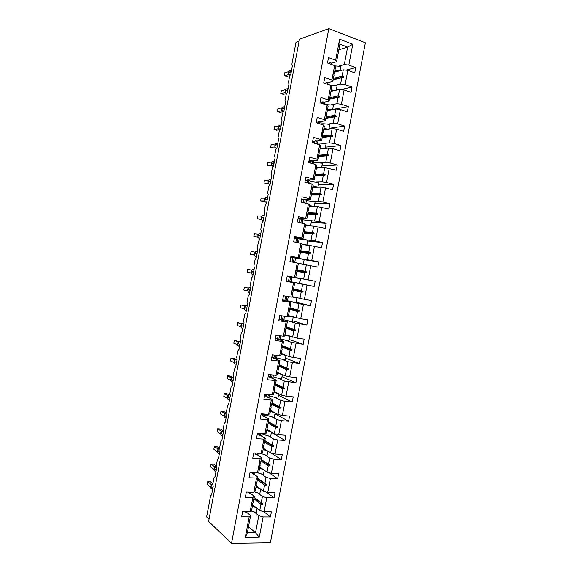 <?xml version="1.0" encoding="UTF-8"?>
<svg xmlns="http://www.w3.org/2000/svg" width="572" height="572" viewBox="0 0 572 572"><rect width="100%" height="100%" fill="white"/><g stroke="black" fill="none" stroke-linecap="round" stroke-linejoin="round"><path stroke-width="0.86" d="M270.356 542.807L365.372 42.778L328.828 28.6L231.51 543.4L270.356 542.807M209.052 519.219L206.628 516.902L210.596 495.838L211.633 494.723L213.206 486.364L212.82 484.026L214 477.763L215.043 476.612L216.624 468.246L216.23 465.937L217.41 459.673L218.461 458.479L220.034 450.107L219.634 447.84L220.813 441.57L221.879 440.34L223.452 431.96L223.044 429.722L224.231 423.444L225.297 422.172L226.877 413.785L226.462 411.59L227.642 405.305L228.721 403.996L230.302 395.602L229.88 393.436L231.059 387.151L232.146 385.8L233.726 377.398L233.297 375.275L234.484 368.983L235.578 367.589L237.158 359.18L236.722 357.092L237.909 350.793L239.01 349.363L240.59 340.948L240.147 338.889L241.334 332.589L242.442 331.116L244.029 322.694L243.579 320.678L244.766 314.364L245.881 312.855L247.469 304.426L247.011 302.445L248.205 296.124L249.32 294.58L250.915 286.136L250.45 284.191L251.637 277.87L252.767 276.283L254.361 267.839L253.889 265.93L255.076 259.602L256.22 257.972L257.808 249.521L257.328 247.647L258.523 241.312L259.667 239.647L261.261 231.181L260.775 229.343L261.969 223.008L263.12 221.3L264.722 212.827L264.221 211.032L265.422 204.69L266.581 202.938L268.175 194.459L267.675 192.7L268.869 186.35L270.041 184.563L271.643 176.076L271.128 174.353L272.329 167.996L273.502 166.166L275.103 157.672L274.589 155.984L275.79 149.621L276.97 147.755L278.571 139.253L278.049 137.602L279.25 131.238L280.444 129.329L282.046 120.821L281.517 119.205L282.718 112.834L283.919 110.882L285.521 102.367L284.985 100.786L286.186 94.409L287.394 92.421L288.996 83.898L288.452 82.354L289.654 75.969L290.869 73.945L292.478 65.408L292.035 65.251L291.927 63.907L295.981 42.364L299.084 41.248M334.599 72.136L343.3 69.834L342.092 76.226L333.412 78.407M345.974 70.12L355.748 67.56L354.747 72.816L347.84 70.327L343.3 69.834M338.831 49.8L347.612 47.083L339.897 44.158L336.572 61.74L335.642 60.217L328.514 57.615L327.499 62.991L334.634 65.558L331.889 80.059L332.832 81.46L327.777 82.697M333.855 73.609L334.348 73.481L335.564 67.053L334.634 65.558M330.959 91.363L339.582 89.425L338.374 95.81L329.772 97.633M340.883 89.575L352.037 87.08L351.044 92.328L344.115 89.947L339.582 89.425M331.889 80.059L324.739 77.563L323.723 82.933L330.873 85.392L328.135 99.878L329.1 101.158L324.059 102.188M330.13 93.293L330.616 93.186L331.832 86.765L330.873 85.392M327.32 110.575L335.871 108.995L334.663 115.372L326.133 116.838M332.618 109.488L348.334 106.578L347.34 111.826L340.397 109.552L335.871 108.995M328.135 99.878L320.971 97.497L319.955 102.86L327.127 105.212L324.381 119.677L325.375 120.835L320.334 121.657M326.405 112.963L326.884 112.877L328.099 106.456L327.127 105.212M323.688 129.773L332.168 128.55L330.959 134.92L322.501 136.022M329.043 128.328L344.637 126.062L343.643 131.303L336.679 129.143L332.168 128.55M324.381 119.677L317.203 117.41L316.187 122.765L323.373 125.003L320.642 139.454L321.65 140.498L316.609 141.105M323.159 132.54L322.687 132.582L323.159 132.54L324.374 126.133L323.373 125.003M320.055 148.949L328.464 148.084L327.255 154.447L318.869 155.198M325.475 147.154L340.941 145.524L339.947 150.765L332.968 148.706L328.464 148.084M320.642 139.454L313.435 137.301L312.426 142.657L319.634 144.78L316.895 159.216L317.932 160.139L312.863 160.532M317.932 160.139L319.147 153.739L318.954 152.281L319.441 152.195L320.649 145.788L319.634 144.78M316.423 168.104L324.767 167.603L323.559 173.959L315.243 174.346M321.914 165.959L337.251 164.972L336.257 170.206L324.767 167.603M316.895 159.216L309.681 157.178L308.665 162.519L315.887 164.536L313.156 178.957L314.214 179.758L309.102 179.937M314.214 179.758L315.429 173.366L315.229 171.957L315.723 171.822L316.931 165.422L315.887 164.536M312.798 187.244L321.071 187.094L319.862 193.45L311.618 193.479M318.354 184.749L333.562 184.398L332.568 189.625L321.071 187.094M313.156 178.957L305.92 177.027L304.912 182.368L312.155 184.27L309.423 198.677L310.503 199.363L305.241 199.313M310.503 199.363L311.711 192.971L311.39 192.242L312.005 191.434L313.22 185.042L312.155 184.27M309.18 206.363L317.374 206.571L316.173 212.92L308.001 212.598M314.793 203.518L329.872 203.804L328.886 209.023L317.374 206.571M309.423 198.677L302.173 196.861L301.158 202.202L308.422 203.989L305.691 218.382L306.792 218.947L300.836 218.626M306.792 218.947L308.008 212.562L307.672 211.876L308.294 211.025L309.509 204.64L308.422 203.989M305.562 225.468L313.685 226.033L312.484 232.375L304.047 231.667M311.24 222.272L326.19 223.194L325.203 228.407L313.685 226.033M305.691 218.382L298.42 216.674L297.411 222.007L304.69 223.688L301.966 238.066L303.088 238.51L294.458 237.652M303.088 238.51L304.297 232.139L303.954 231.496L304.59 230.595L305.798 224.217L304.69 223.688M301.945 244.551L310.003 245.474L308.801 251.809L300.314 250.715M307.693 241.012L322.515 242.564L321.528 247.776L310.003 245.474M301.966 238.066L294.68 236.472L293.672 241.799L300.965 243.365L298.241 257.729L299.392 258.058L290.833 256.807M299.392 258.058L300.593 251.687L300.243 251.094L300.886 250.15L302.095 243.779L300.965 243.365M298.334 263.62L306.32 264.893L305.119 271.221L297.011 269.805M304.14 259.731L318.84 261.912L317.853 267.124L306.32 264.893M298.241 257.729L290.933 256.249L289.933 261.568L297.24 263.02L294.523 277.377L295.688 277.584L296.897 271.221L296.653 270.041L297.19 269.684L298.391 263.32L297.24 263.02M286.272 280.931L302.638 284.298L301.444 290.619L293.55 288.874M295.023 282.518L314.178 286.45L302.638 284.298M294.523 277.377L287.201 276.004L286.193 281.317L293.522 282.661L290.805 297.004L291.999 297.097L293.2 290.733L292.95 289.604L293.493 289.203L294.694 282.84L293.522 282.661M294.694 282.84L286.236 281.095M288.717 301.094L298.963 303.682L297.769 309.995L289.947 307.9M296.103 302.145L310.517 305.755L298.963 303.682M290.805 297.004L283.469 295.738L282.461 301.051L289.804 302.281L287.094 316.609L288.302 316.581L289.511 310.231L289.132 309.774L289.797 308.694L291.005 302.345L289.804 302.281M291.005 302.345L282.618 300.214M288.124 320.892L295.295 323.044L294.094 329.358L286.35 326.905M292.571 320.806L306.849 325.046L295.295 323.044M287.094 316.609L279.737 315.458L278.736 320.763L286.093 321.886L283.383 336.2L284.62 336.05L285.821 329.708L285.435 329.293L286.107 328.178L287.308 321.829L286.093 321.886M287.308 321.829L279.007 319.312M285.421 340.226L291.627 342.392L290.433 348.698L282.754 345.896M289.032 339.453L303.196 344.323L291.627 342.392M283.383 336.2L276.011 335.156L275.01 340.454L282.389 341.47L279.679 355.763L280.931 355.505L282.132 349.163L281.86 348.169L282.425 347.633L283.626 341.291L282.389 341.47M283.626 341.291L278.371 339.439M277.513 339.132L275.397 338.388M282.268 359.452L287.959 361.718L286.765 368.018L279.157 364.864M285.507 358.079L299.535 363.577L287.959 361.718M279.679 355.763L272.286 354.833L271.285 360.131L278.686 361.032L275.976 375.318L277.256 374.939L278.45 368.604L278.049 368.282L278.743 367.074L279.944 360.739L278.686 361.032M279.944 360.739L275.175 358.816M273.888 358.294L271.793 357.45M278.936 378.621L284.298 381.031L283.104 387.323L275.568 383.819M281.975 376.691L295.881 382.811L284.298 381.031M275.976 375.318L268.568 374.496L267.567 379.779L274.982 380.573L272.279 394.844L273.573 394.351L274.774 388.023L274.481 387.122L275.068 386.493L276.262 380.166L274.982 380.573M276.262 380.166L271.65 378.063M270.263 377.441L268.189 376.498M275.504 397.754L280.645 400.321L279.451 406.606L271.986 402.752M278.457 395.288L292.235 402.03L285.035 401.365L280.645 400.321M272.279 394.844L264.85 394.137L263.856 399.42L271.285 400.1L268.583 414.357L269.905 413.749L271.099 407.421L270.799 406.57L271.393 405.898L272.587 399.578L271.285 400.1M272.587 399.578L268.089 397.29M266.645 396.56L264.593 395.524M272.029 416.859L276.991 419.591L275.797 425.868L268.404 421.671M274.932 413.863L288.588 421.228L281.374 420.67L276.991 419.591M268.583 414.357L261.139 413.756L260.146 419.033L267.589 419.605L264.893 433.848L266.237 433.118L267.431 426.805L267.017 426.562M264.507 416.495L268.919 418.961L267.589 419.605M263.027 415.665L260.996 414.528M268.525 435.943L273.337 438.846L272.15 445.116L264.822 440.569M271.414 432.425L284.949 440.404L277.713 439.954L273.337 438.846M266.874 429.744L268.59 430.752M264.893 433.848L257.436 433.354L256.435 438.631L263.899 439.096L261.204 453.324L262.569 452.481L263.763 446.167L263.349 445.91M260.918 435.678L265.244 438.338L263.899 439.096M259.416 434.756L257.4 433.519M265 454.997L269.691 458.079L268.504 464.35L261.247 459.452M271.092 453.01L281.31 459.566L274.06 459.223L269.691 458.079M261.204 453.324L253.732 452.938L252.731 458.208L260.217 458.565L257.522 472.779L258.909 471.821L260.103 465.515L259.695 465.236M257.328 454.84L261.583 457.686L260.217 458.565M255.813 453.825L254.547 452.981M261.461 474.031L266.052 477.298L264.865 483.554L257.672 478.321M268.911 472.629L277.67 478.714L270.413 478.471L266.052 477.298M257.522 472.779L250.028 472.501L249.035 477.763L256.528 478.013L253.839 492.213L255.248 491.141L256.442 484.841L256.034 484.541M253.732 473.981L257.922 477.019L256.528 478.013M252.202 472.872L251.78 472.565M257.915 493.05L262.412 496.496L261.225 502.752L254.104 497.161M266.473 492.177L274.038 497.84L266.759 497.704L262.412 496.496M253.839 492.213L246.332 492.049L245.338 497.304L252.853 497.447L250.164 511.633L242.635 511.568L241.641 516.823L249.177 516.859L245.295 537.365L247.354 532.811L255.534 532.746L259.266 537.215L245.295 537.365M250.128 493.107L254.261 496.339L252.853 497.447M254.361 512.04L258.773 515.672L255.534 532.746L248.527 526.619M263.842 511.668L270.413 516.945L263.12 516.916L258.773 515.672M246.532 512.212L250.607 515.637L249.177 516.859M336.572 61.74L331.488 63.192M339.897 44.158L339.618 39.218L352.781 44.251L348.841 65.036L355.748 67.56M348.841 65.036L344.301 64.557L338.781 66.073M325.947 83.147L325.01 83.376M347.84 70.327L345.116 84.67L352.037 87.08M345.116 84.67L340.583 84.156L335.049 85.457M322.279 102.552L320.27 102.967M327.341 110.46L330.437 109.888M344.115 89.947L341.398 104.276L348.334 106.578M341.398 104.276L336.872 103.732L331.302 104.819M318.611 121.936L316.273 122.322M323.816 129.086L324.624 128.972M340.397 109.552L337.68 123.867L344.637 126.062M337.68 123.867L333.169 123.287L327.549 124.16M314.943 141.305L312.627 141.591M336.679 129.143L333.969 143.443L340.941 145.524M333.969 143.443L329.458 142.828L323.766 143.472M311.282 160.66L308.987 160.839M332.968 148.706L330.258 162.991L337.251 164.972M330.258 162.991L325.761 162.348L319.941 162.763M307.629 179.987L305.348 180.066M329.257 168.254L326.555 182.525L333.562 184.398M326.555 182.525L322.065 181.846L316.059 182.025M303.968 199.299L301.716 199.278M325.554 187.788L322.851 202.045L329.872 203.804M322.851 202.045L318.368 201.33L312.047 201.244M300.321 218.597L298.083 218.475M321.85 207.293L319.147 221.543L326.19 223.194M319.147 221.543L307.779 220.399M318.154 226.784L315.458 241.019L322.515 242.564M315.458 241.019L302.71 239.396M314.464 246.26L311.761 260.474L318.84 261.912M311.761 260.474L295.574 257.936M310.768 265.715L308.079 279.915L315.172 281.245L314.178 286.45M308.079 279.915L295.695 277.542M307.085 285.149L304.39 299.342L311.504 300.565L310.517 305.755M304.39 299.342L292.092 296.575M303.403 304.561L300.708 318.74L307.836 319.855L306.849 325.046M300.708 318.74L288.495 315.594M299.721 323.959L297.032 338.123L304.175 339.132L303.196 344.323M297.032 338.123L284.892 334.591M296.046 343.343L293.357 357.493L300.522 358.394L299.535 363.577M293.357 357.493L288.946 356.52L281.302 353.575M292.371 362.698L289.689 376.841L296.868 377.634L295.881 382.811M289.689 376.841L285.285 375.833L277.706 372.536M288.703 382.046L286.021 396.167L293.214 396.854L292.235 402.03M286.021 396.167L281.624 395.13L274.117 391.484M285.035 401.365L282.361 415.472L289.568 416.058L288.588 421.228M282.361 415.472L277.971 414.407L270.535 410.417M281.374 420.67L278.7 434.763L285.928 435.242L284.949 440.404M278.7 434.763L274.324 433.662L266.952 429.322M277.713 439.954L275.046 454.039L282.289 454.411L281.31 459.566M275.046 454.039L270.67 452.902L263.377 448.219M274.06 459.223L271.393 473.294L278.65 473.559L277.67 478.714M271.393 473.294L267.031 472.122L259.802 467.088M270.413 478.471L267.746 492.528L275.018 492.692L274.038 497.84M267.746 492.528L263.392 491.327L256.227 485.95M339.618 39.218L335.642 60.217M266.759 497.704L264.1 511.74L271.393 511.804L270.413 516.945M263.12 516.916L259.266 537.215M333.126 79.923L341.799 77.763L340.583 84.156M334.348 73.481L333.898 73.388L333.776 74.017L334.048 75.032L332.832 81.46M341.799 77.763L343.622 77.499L343.743 76.877L342.092 76.226M329.486 99.142L338.081 97.347L336.872 103.732M330.616 93.186L330.158 93.136L330.037 93.772L330.323 94.737L329.1 101.158M338.081 97.347L339.911 97.097L340.025 96.468L338.374 95.81M325.847 118.347L334.377 116.917L333.169 123.287M326.884 112.877L326.419 112.87L326.591 114.421L325.375 120.835M334.377 116.917L336.193 116.674L336.315 116.052L334.663 115.372M322.215 137.537L330.666 136.458L329.458 142.828M322.687 132.582L322.865 134.091L321.65 140.498M330.666 136.458L332.489 136.236L332.604 135.607L330.959 134.92M318.583 156.699L326.969 155.984L325.761 162.348M326.969 155.984L328.778 155.777L328.9 155.148L327.255 154.447M314.957 175.854L323.266 175.497L322.065 181.846M323.266 175.497L325.082 175.297L325.196 174.667L323.559 173.959M311.332 194.988L319.569 194.98L318.368 201.33M319.569 194.98L321.378 194.795L321.5 194.173L319.862 193.45M307.715 214.1L315.88 214.45L314.679 220.799M315.88 214.45L317.689 214.278L317.803 213.656L316.173 212.92M304.097 233.197L312.19 233.905L310.989 240.24M312.19 233.905L313.992 233.741L314.114 233.119L312.484 232.375M300.486 252.273L308.508 253.339L307.307 259.667M308.508 253.339L310.31 253.189L310.424 252.567L308.801 251.809M296.875 271.328L304.826 272.751L303.632 279.072M304.826 272.751L306.628 272.615L306.742 271.993L305.119 271.221M292.871 290.283L301.151 292.142L299.957 298.462M301.151 292.142L302.945 292.02L303.06 291.405L301.444 290.619M289.225 309.28L297.476 311.518L296.282 317.832M297.476 311.518L299.27 311.411L299.385 310.789L297.769 309.995M285.907 328.349L293.808 330.881L292.614 337.187M293.808 330.881L295.595 330.78L295.71 330.166L294.094 329.358M282.468 347.39L290.14 350.214L288.946 356.52M290.14 350.214L291.927 350.135L292.042 349.513L290.433 348.698M278.879 366.359L286.479 369.533L285.285 375.833M286.479 369.533L288.259 369.469L288.374 368.847L286.765 368.018M275.289 385.313L282.818 388.838L281.624 395.13M282.818 388.838L284.591 388.781L284.713 388.166L283.104 387.323M271.7 404.247L279.165 408.122L277.971 414.407M279.165 408.122L280.938 408.079L281.052 407.457L279.451 406.606M268.118 423.158L275.511 427.384L274.324 433.662M268.919 418.961L267.717 425.282L267.002 426.619L267.431 426.805M275.511 427.384L277.277 427.356L277.399 426.741L275.797 425.868M264.543 442.056L271.864 446.632L270.67 452.902M265.244 438.338L264.05 444.644L263.327 446.024L263.763 446.167M271.864 446.632L273.63 446.618L273.745 445.996L272.15 445.116M260.968 460.939L268.218 465.858L267.031 472.122M261.583 457.686L260.389 463.992L259.774 464.793L259.659 465.415L260.103 465.515M268.218 465.858L269.977 465.858L270.098 465.236L268.504 464.35M257.393 479.801L264.571 485.07L263.392 491.327M257.922 477.019L256.728 483.319L256.106 484.169L255.991 484.784L256.442 484.841M264.571 485.07L266.337 485.077L266.452 484.463L264.865 483.554M253.825 498.648L260.939 504.261L259.752 510.51L252.66 504.783M252.381 503.825L252.781 504.147L251.594 510.438L250.164 511.633M254.261 496.339L253.067 502.631L252.323 504.139L252.781 504.147M260.939 504.261L262.691 504.282L262.813 503.667L261.225 502.752M264.1 511.74L259.752 510.51M250.607 515.637L247.354 532.811M352.781 44.251L347.612 47.083L344.301 64.557M231.51 543.4L208.637 521.407L299.463 39.239L328.828 28.6M300.543 278.728L287.18 276.104L300.543 278.728L299.656 283.405L291.069 281.731M254.047 497.483L262.691 504.282M257.6 478.7L266.337 485.077M261.161 459.895L269.977 465.858M264.729 441.076L273.63 446.618M268.297 422.243L277.277 427.356M271.979 402.781L281.052 407.457M271.864 403.389L280.938 408.079M275.554 383.912L284.713 388.166M275.439 384.513L284.591 388.781M279.129 365.015L288.374 368.847M279.014 365.622L288.259 369.469M282.711 346.11L292.042 349.513M282.597 346.718L291.927 350.135M286.3 327.184L295.71 330.166M286.186 327.792L295.595 330.78M289.882 308.236L299.385 310.789M289.654 308.816L299.27 311.411M293.407 289.26L303.06 291.405M292.921 289.782L302.945 292.02M296.625 270.213L306.742 271.993M296.653 270.849L306.628 272.615M300.343 251.251L310.424 252.567M300.557 251.909L310.31 253.189M304.268 232.282L314.114 233.119M304.154 232.89L313.992 233.741M307.879 213.249L317.803 213.656M307.757 213.857L317.689 214.278M311.483 194.194L321.5 194.173M311.368 194.802L321.378 194.795M315.093 175.125L325.196 174.667M314.979 175.733L325.082 175.297M318.711 156.034L328.9 155.148M318.597 156.649L328.778 155.777M322.329 136.93L332.604 135.607M325.954 117.803L336.315 116.052M329.579 98.663L340.025 96.468M333.204 79.501L343.743 76.877M251.008 510.932L256.249 512.469L257.035 508.315M252.338 506.499L256.213 507.657M252.438 505.955L255.348 506.956M212.119 484.284L210.71 486.171M211.097 485.127L211.254 484.57L207.75 481.617L210.353 481.688L212.863 483.798M207.75 481.617L207.214 484.434L210.525 487.265M247.39 511.611L246.053 512.398L246.203 511.597M246.053 512.398L244.88 511.59M215.429 466.495L214.064 468.361M214.586 466.788L211.061 464.014L213.663 464.121L216.202 466.101M211.061 464.014L210.532 466.831L213.885 469.505M214.457 467.31L214.857 466.845M213.992 468.704L214.228 470.506M251.237 492.156L249.671 493.264L249.885 492.127M249.671 493.264L248.434 492.792L248.57 492.099M218.74 448.691L217.417 450.529M217.939 448.984L214.378 446.396L216.967 446.532L219.498 448.362M214.378 446.396L213.842 449.22L217.253 451.73M217.818 449.47L218.189 449.041M217.353 450.872L217.582 452.674M254.926 472.679L253.296 474.109L253.575 472.636M253.296 474.109L252.059 473.659L252.259 472.586M254.297 491.863L259.845 493.479L260.646 489.267M255.927 487.537L259.86 488.674M256.02 487.044L258.987 488.023M257.543 472.765L263.449 474.474L264.257 470.191M259.524 468.561L263.513 469.676M259.609 468.111L262.634 469.069M222.058 430.866L221.486 431.216M221.292 431.174L217.696 428.757L220.284 428.936L222.722 430.559M217.696 428.757L217.16 431.588L220.62 433.933M221.178 431.617L221.314 431.188M220.706 433.025L220.942 434.827M221.636 431.131L220.778 432.682M258.615 453.188L258.465 453.975L256.928 454.94L257.271 453.124M256.928 454.94L255.677 454.511L255.956 453.053M225.375 413.034L224.825 413.384M224.553 413.742L224.667 413.356L221.014 411.111L223.602 411.318L225.94 412.748M221.014 411.111L220.485 413.942L223.988 416.123M226.405 412.648L224.989 413.263L224.138 414.822M271.493 431.996L270.663 436.407C266.917 435.649 264.128 434.741 262.312 433.683L262.076 434.913L260.56 435.75L260.968 433.59M260.56 435.75L259.309 435.342L259.652 433.504M259.902 453.26L267.053 455.448L267.875 451.108M263.12 449.571L267.181 450.657M263.199 449.163L266.302 450.092M266.724 430.559L270.871 431.631M266.788 430.194L269.991 431.109M228.707 395.173L227.506 396.947M227.921 395.853L224.338 393.443L226.92 393.686L229.15 394.923M224.338 393.443L223.802 396.274L227.37 398.298M227.434 397.29L227.72 399.142M229.858 394.773L228.228 395.495M266.009 414.149L265.687 415.837L264.192 416.545L264.664 414.042M264.192 416.545L262.934 416.159L263.356 413.935M261.461 413.778L263.242 414.557M265.894 414.75C267.732 415.73 270.527 416.595 274.274 417.346L275.118 412.877M270.327 411.525L274.581 412.584M270.384 411.204L273.702 412.112M232.039 377.305L231.631 377.556M231.295 377.949L227.663 375.761L230.237 376.04L232.361 377.098M227.663 375.761L227.134 378.6L230.745 380.452M230.809 379.393L231.124 381.295M269.705 394.601L269.305 396.739L267.832 397.318L268.368 394.473M267.832 397.318L266.573 396.954L267.067 394.344M264.736 394.752L266.831 395.567M269.476 395.803L277.892 398.262L278.75 393.729M273.931 392.478L278.328 393.529M273.981 392.199L277.449 393.1M235.378 359.409L235.013 359.638M234.734 359.752L230.995 358.065L233.562 358.372L235.564 359.273M230.995 358.065L230.459 360.903L234.134 362.591M234.177 361.483L234.534 363.442M273.409 375.032L272.923 377.627L271.471 378.078L272.079 374.882M271.471 378.078L270.206 377.727L270.778 374.739M268.318 375.804L270.427 376.562M273.073 376.834L281.51 379.164L282.382 374.567M277.542 373.409L282.132 374.46M277.584 373.18L281.26 374.081M238.102 341.856L234.327 340.354L238.774 341.441M234.327 340.354L233.791 343.193L237.523 344.709M237.552 343.558L237.952 345.567M277.12 355.441L276.541 358.494L275.118 358.816L275.79 355.276M275.118 358.816L273.852 358.487L274.488 355.112M271.907 356.842L274.031 357.536M276.662 357.85L285.128 360.053L286.014 355.391L281.159 354.325M281.195 354.139L285.156 355.062M241.477 323.945L237.659 322.629L241.985 323.609M237.659 322.629L237.13 325.468L240.912 326.812M240.926 325.618L241.377 327.685M280.831 335.835L280.166 339.346L278.771 339.532L279.501 335.65M278.771 339.532L277.492 339.225L278.207 335.464M275.497 337.866L277.635 338.495M280.259 338.853L288.76 340.919L289.639 336.186M284.777 335.221L289.639 336.25M284.799 335.078L289.232 336.05M244.83 306.163L240.998 304.883L245.202 305.777M240.998 304.883L240.469 307.729L244.301 308.894M244.308 307.657L244.802 309.795M284.549 316.209L283.798 320.177L282.418 320.234L283.219 316.001M282.418 320.234L281.145 319.948L281.925 315.801M279.093 318.869L281.238 319.433M283.862 319.827L292.385 321.764L293.264 317.01L288.417 316.001M288.395 316.094L293.272 317.095M246.889 287.566L244.344 287.123L248.277 288.088M244.344 287.123L243.808 289.975L247.69 290.955M247.69 289.689L248.241 291.884M288.267 296.568L287.43 300.994L286.079 300.922L286.944 296.339M286.079 300.922L284.792 300.65L285.65 296.117M282.69 299.857L284.849 300.35M287.466 300.793L296.017 302.595L296.897 297.876L292.035 296.904M292.02 296.954L296.904 297.919M251.616 270.177L247.683 269.348L251.673 270.113M247.683 269.348L247.147 272.2L251.094 272.98M253.825 269.29L252.424 269.526L251.144 271.357L251.358 273.559M289.339 276.626L291.949 277.105L289.339 276.626L288.452 281.331L289.732 281.581L290.626 276.869M291.949 277.105L291.062 281.789L289.732 281.581M286.286 280.823L288.467 281.252M254.476 254.962L250.5 254.411L251.037 251.558L254.998 252.145M250.5 254.411L254.547 255.155M294.709 262.519L295.588 257.879L294.294 257.507L293 257.286L292.106 261.997L293.4 262.226L294.294 257.507M294.337 262.448L293.4 262.226M290.769 257.128L292.964 257.479M298.098 263.242L303.296 264.2L298.391 263.327M295.56 258.008L304.182 259.516L303.296 264.2M257.836 237.037L253.846 236.608L254.383 233.755L258.38 234.155M253.846 236.608L258.065 237.33M260.603 233.29L259.066 233.576L257.929 235.299L257.979 237.23L258.608 238.081M298.441 242.821L299.227 238.631L297.962 238.131L296.661 237.931L295.838 242.263M297.125 242.542L297.962 238.131M294.38 238.052L296.582 238.345M302.03 244.108L306.942 244.973L302.016 244.18M299.177 238.91L307.829 240.283L306.942 244.973M261.325 219.062L257.2 218.79L257.736 215.93L261.754 216.144M257.2 218.79L261.533 219.476M261.261 217.632L261.375 219.183L262.083 220.113M302.173 223.101L302.874 219.369L301.63 218.733L300.329 218.554L299.578 222.508M300.858 222.801L301.63 218.733M297.991 218.962L300.207 219.19M305.67 224.896L310.553 225.811M302.795 219.798L311.475 221.035L310.589 225.725M305.648 225.018L310.453 225.811M264.736 201.051L260.553 200.958L261.097 198.098L265.129 198.127M260.553 200.958L265.029 201.594M264.657 199.578L264.764 201.122L265.558 202.138M305.906 203.367L306.528 200.086L305.305 199.321L303.997 199.156L303.324 202.731M304.597 203.046L305.305 199.321M301.608 199.85L303.839 200.014M309.309 205.67L314.228 206.492M306.42 200.665L315.129 201.773L314.235 206.463M309.28 205.834L313.499 206.478M268.061 181.51L268.168 183.047L263.914 183.104L264.45 180.244L268.504 180.087M263.914 183.104L268.547 183.683M268.168 183.047L269.047 184.141M309.645 183.612L310.181 180.781L308.98 179.887L307.672 179.744L307.071 182.933M308.344 183.269L308.98 179.887M305.226 180.723L307.471 180.816M312.955 186.422L317.739 187.158M310.045 181.51L318.783 182.482L317.896 187.151M312.913 186.636L316.795 187.173M274.446 161.182L272.408 161.468M271.578 164.979L267.274 165.236L267.818 162.369L271.879 162.04M267.274 165.236L269.791 165.909L272.072 165.744M271.464 163.42L271.457 164.629M271.564 164.95L272.551 166.13M313.392 163.835L313.835 161.461L312.662 160.432L311.347 160.31L310.818 163.12M312.09 163.478L312.662 160.432M308.844 161.583L311.104 161.611M316.602 167.16L321.178 167.818M313.671 162.341L322.444 163.177L321.564 167.796M316.552 167.417L320.206 167.875M274.996 146.925L270.642 147.354L271.178 144.487L275.261 143.972M270.642 147.354L273.151 148.062L275.604 147.776M274.875 145.324L274.968 146.84L276.054 148.105M317.138 144.044L317.496 142.121L316.352 140.962L315.029 140.855L314.571 143.286M315.837 143.658L316.352 140.962M312.469 142.414L314.743 142.378M320.256 147.876L324.689 148.47M317.303 143.157C319.383 142.943 322.315 143.179 326.104 143.858L325.239 148.413M320.198 148.184L323.695 148.577M278.221 128.772L274.009 129.458L274.546 126.584L278.643 125.897M274.009 129.458L276.512 130.194L279.143 129.78M278.392 128.8L278.271 128.385M278.285 127.198L278.378 128.707L279.565 130.059M320.885 124.231L321.164 122.765L320.041 121.471L318.711 121.386L318.325 123.43M319.591 123.824L320.041 121.471M317.624 123.216L318.382 123.13M323.909 128.578L328.235 129.115M320.942 123.945C323.03 123.652 325.976 123.845 329.765 124.517L328.914 129.022M323.845 128.929L327.227 129.265M281.853 110.761L277.377 111.54L277.921 108.673L282.025 107.801M277.377 111.54L279.88 112.319L282.675 111.755M281.696 109.066L281.681 110.239M281.932 110.854L282.99 111.948L281.717 108.952L284.384 108.394M324.639 104.397L324.832 103.389L323.731 101.966L322.401 101.902L322.086 103.561M323.352 103.975L323.731 101.966M327.57 109.259L331.817 109.745M325.296 104.612L333.433 105.155L332.597 109.602M327.491 109.652L330.788 109.938M285.285 92.657L280.752 93.615L281.295 90.734L285.414 89.69M280.752 93.615L283.247 94.423L286.207 93.701M285.035 92.557L285.099 92.078M285.113 90.919L285.199 92.407L286.35 93.787L285.135 90.791L287.83 90.111M328.399 84.542L327.427 82.439L326.09 82.389L325.854 83.669M327.113 84.098L327.427 82.439M331.231 89.918L335.414 90.362M330.337 85.207L337.108 85.779L336.279 90.169M331.145 90.362L334.377 90.598M288.538 72.751L288.774 74.532L284.127 75.668L284.67 72.787L288.81 71.571M284.127 75.668L286.615 76.512L289.739 75.626L288.56 72.608L291.277 71.815M288.674 74.446L288.517 73.902M288.774 74.532L289.739 75.618M332.16 64.672L331.124 62.891L329.787 62.863L329.622 63.757M330.873 64.207L331.124 62.891M334.899 70.563L339.032 70.964M334.813 65.844L340.783 66.381L339.961 70.713M334.806 71.05L337.98 71.243M211.254 484.57L212.834 483.976L210.61 486.672C210.467 488.159 211.068 488.996 212.412 489.182M212.863 488.195L210.675 486.329L212.798 488.538M210.639 486.515L210.789 488.159M214.865 466.838L216.187 466.173L213.964 468.847C213.821 470.341 214.421 471.185 215.766 471.385M216.245 470.256L214.028 468.504L216.18 470.599M218.232 448.999L219.569 448.348L217.324 451.001C217.181 452.502 217.782 453.36 219.119 453.575M219.627 452.295L217.389 450.657L219.555 452.645M221.6 431.145L222.966 430.516L220.685 433.14C220.542 434.648 221.142 435.514 222.479 435.75M223.008 434.327L220.685 433.14L222.944 434.67M226.426 412.812L224.052 415.272C223.909 416.773 224.503 417.653 225.833 417.903M226.398 416.337L224.052 415.272L226.333 416.681M224.074 415.165L224.238 416.831M229.451 394.837L227.42 397.383C227.277 398.884 227.87 399.778 229.2 400.042M229.787 398.334L227.484 397.032L229.722 398.677M233.362 376.884L230.873 379.05M233.176 380.308L230.788 379.472C230.645 380.988 231.238 381.882 232.568 382.175M233.712 377.484L232.704 376.984L231.739 377.484L230.802 379.079L233.111 380.659M236.93 359.002L235.971 359.109L234.241 361.139M236.579 362.276L234.162 361.554C234.019 363.063 234.606 363.978 235.936 364.278M237.08 359.609L235.971 359.109L234.17 361.161L236.508 362.619M240.297 341.091L239.239 341.227L237.616 343.214M239.975 344.222L237.544 343.615C237.394 345.13 237.981 346.053 239.303 346.375M240.447 341.706L239.239 341.227L237.552 343.229L239.911 344.566M243.679 323.166L242.521 323.323L240.998 325.275M243.379 326.154L240.919 325.661C240.776 327.177 241.363 328.113 242.678 328.45M243.829 323.773L242.521 323.323L240.926 325.282L243.315 326.498M247.054 305.219L245.81 305.405L244.373 307.314M246.782 308.065L244.301 307.686C244.158 309.216 244.744 310.153 246.06 310.517M247.211 305.813L245.81 305.405L244.308 307.321L246.718 308.415M250.436 287.266L249.113 287.473L247.762 289.339M250.193 289.961L247.69 289.704C247.54 291.227 248.126 292.185 249.442 292.557M250.593 287.838L249.113 287.473L247.626 289.682L250.128 290.311M251.144 271.357L253.603 271.843M253.982 269.827L252.424 269.526L251.079 271.7C250.929 273.23 251.508 274.195 252.824 274.589M251.079 271.7L253.539 272.193M257.207 251.294L255.741 251.558L254.533 253.346M257.021 253.711L254.468 253.682C254.325 255.212 254.905 256.192 256.213 256.606L256.356 256.628M254.468 253.689L256.957 254.061M257.929 235.299L260.439 235.557M260.782 233.741L259.066 233.576L257.865 235.65C257.715 237.187 258.294 238.167 259.602 238.603L259.86 238.638M257.865 235.65L260.374 235.907M264.243 215.344L262.398 215.572L261.325 217.288M263.856 217.396L261.261 217.596C261.111 219.133 261.69 220.134 262.991 220.585L263.249 220.62M264.185 215.665L262.398 215.572L261.261 217.253L263.792 217.739M267.639 197.304L265.737 197.554L264.722 199.235M267.281 199.206L264.664 199.528C264.514 201.072 265.086 202.08 266.388 202.545L266.645 202.588M267.596 197.562L265.737 197.554L264.664 199.192L267.217 199.556M271.042 179.25L269.09 179.515L268.125 181.16M270.713 181.009L268.068 181.446C267.918 182.99 268.49 184.012 269.791 184.499L270.048 184.542M271.006 179.444L269.09 179.515L268.068 181.117L270.642 181.36M274.138 162.791L271.407 163.37L272.444 161.461L271.528 163.077M274.074 163.142L271.478 163.349C271.321 164.836 271.857 165.851 273.08 166.395M277.849 143.1L275.804 143.386L274.939 144.973M277.577 144.559L274.889 145.231C274.724 146.632 275.211 147.64 276.333 148.255M277.842 143.129L275.804 143.386L274.882 144.916L277.506 144.909M281.167 124.961L279.179 125.297L278.349 126.855M281.009 126.312L278.364 126.755L279.644 130.101M281.267 124.939L279.179 125.297L278.228 127.134L280.945 126.662M284.434 106.792L282.554 107.193L281.76 108.716M284.699 106.735L282.554 107.193L281.71 108.644L284.448 108.044M287.709 88.61L285.936 89.068L285.178 90.562M288.131 88.503L285.936 89.068L285.128 90.49L287.895 89.761M290.998 70.427L289.318 70.921L288.595 72.394M291.57 70.256L289.318 70.921L288.545 72.315L291.341 71.464M257.379 251.794L255.741 251.558L254.476 253.332L254.597 255.262M272.444 161.461L274.424 161.297"/></g></svg>
